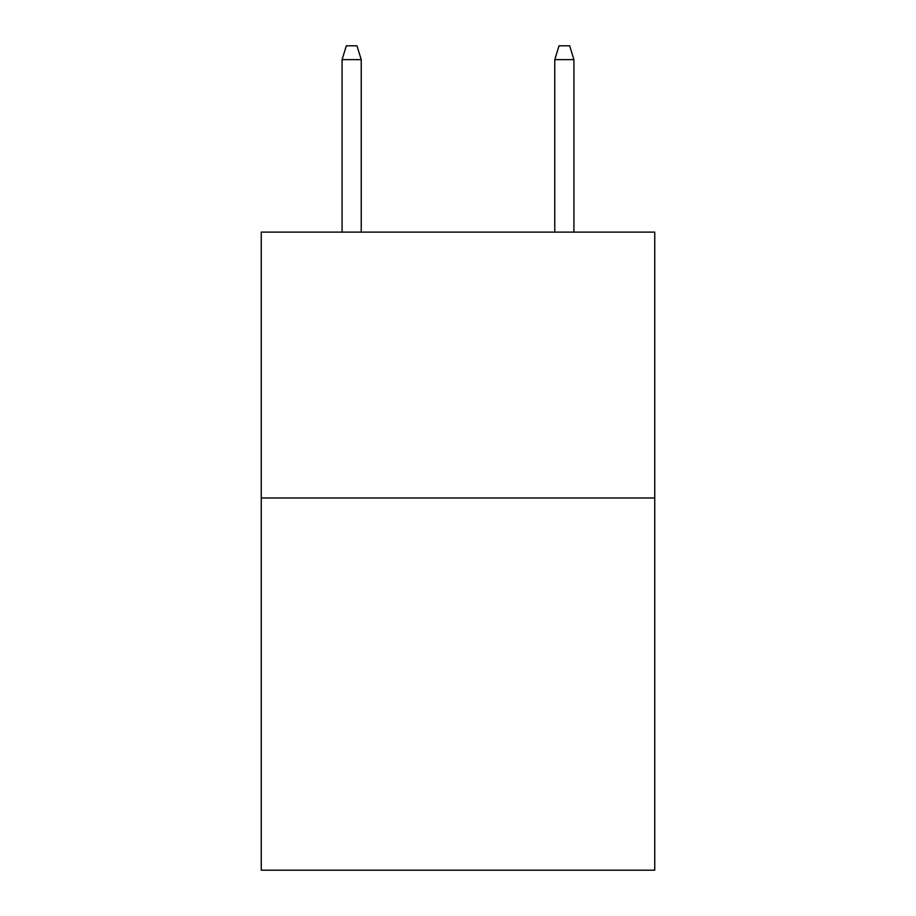 <?xml version="1.0" encoding="UTF-8"?>
<svg xmlns="http://www.w3.org/2000/svg" width="916" height="916" viewBox="0 0 916 916"><rect width="100%" height="100%" fill="white"/><g stroke="black" fill="none" stroke-linecap="round" stroke-linejoin="round"><path stroke-width="1.37" d="M654.745 497.983L654.745 870.2L261.255 870.2L261.255 232.114L654.745 232.114L654.745 497.983L261.255 497.983M361.225 232.114L361.225 59.62L342.08 59.62L342.08 232.114M342.08 59.62L346.34 45.8L356.965 45.8L361.225 59.62M554.775 59.62L559.035 45.8L569.66 45.8L573.92 59.62L554.775 59.62L554.775 232.114M573.92 59.62L573.92 232.114"/></g></svg>
